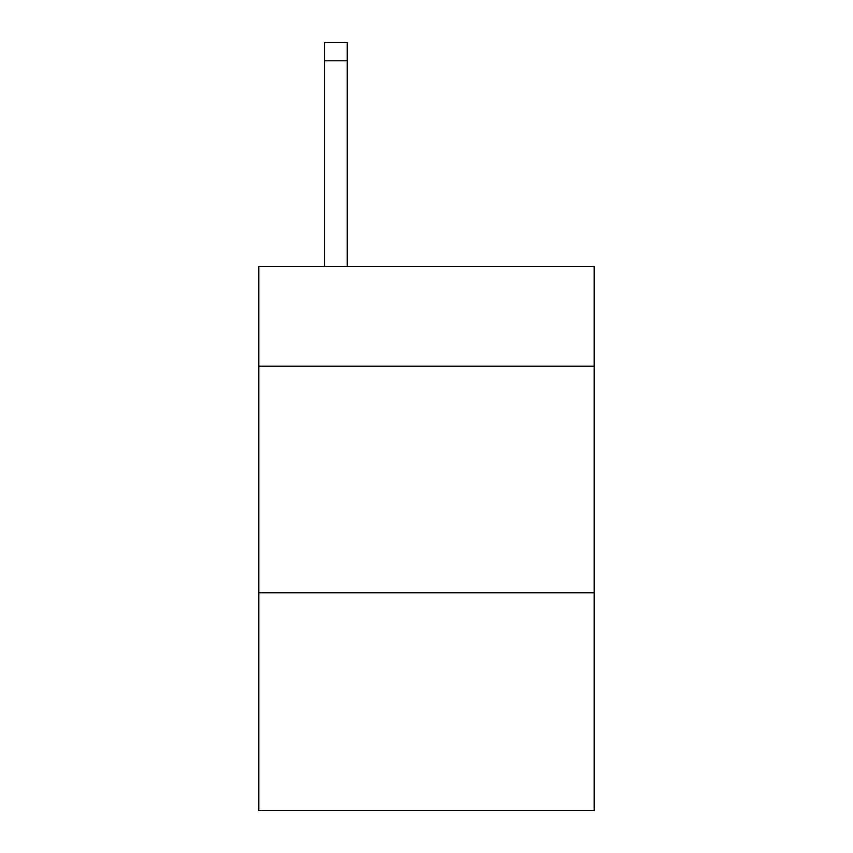 <?xml version="1.0" encoding="UTF-8"?>
<svg xmlns="http://www.w3.org/2000/svg" width="853" height="853" viewBox="0 0 853 853"><rect width="100%" height="100%" fill="white"/><g stroke="black" fill="none" stroke-linecap="round" stroke-linejoin="round"><path stroke-width="1.28" d="M594.178 366.225L594.178 266.52L258.822 266.52L258.822 366.225L594.178 366.225L594.178 810.35L258.822 810.35L258.822 366.225M594.178 592.824L258.822 592.824M347.192 266.52L347.192 60.776L324.535 60.776L324.535 42.65L347.192 42.65L347.192 60.776M324.535 266.52L324.535 60.776"/></g></svg>
